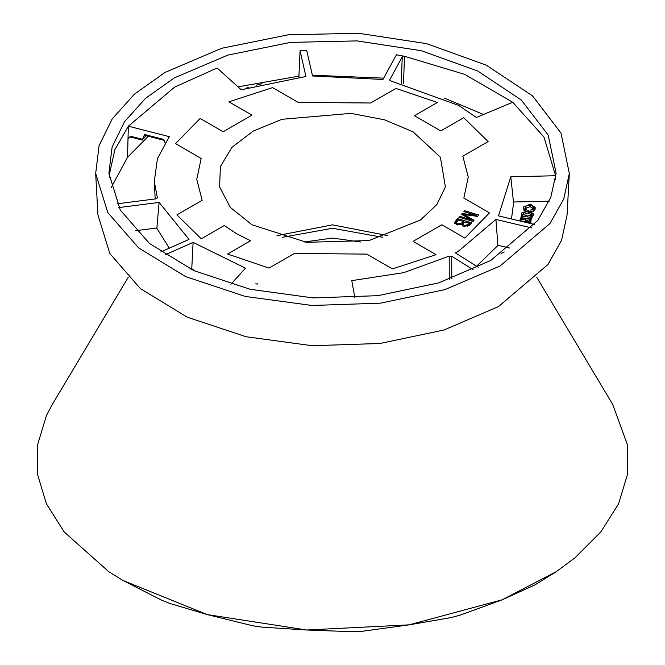 <?xml version="1.0" encoding="UTF-8"?>
<svg xmlns="http://www.w3.org/2000/svg" width="665" height="665" viewBox="0 0 665 665"><rect width="100%" height="100%" fill="white"/><g stroke="black" fill="none" stroke-linecap="round" stroke-linejoin="round"><path stroke-width="1" d="M128.154 277.405L52.377 404.32L46.5 415.45L37.531 444.802L37.531 474.594L46.5 503.945L64.148 531.942L108.744 571.659L123.133 580.578L207.364 614.626L306.698 629.996L409.133 624.817L502.333 599.73L556.256 571.659L575.042 557.752L600.852 531.942L618.5 503.945L627.469 474.594L627.469 444.802L612.623 404.32L536.846 277.405M201.138 158.42L196.74 179.4L202.202 200.298L176.907 214.895L202.202 200.298L196.74 179.4L201.138 158.42L175.518 143.632L200.157 118.461L223.182 131.753L200.157 118.461L175.518 143.632L201.138 158.42M413.007 131.761L384.486 119.767L350.97 113.383L281.993 119.318L253.157 131.072L231.944 147.356L220.381 166.607L219.583 186.981L230.373 207.405L251.935 224.762L306.557 242.293L368.975 240.555L420.405 220.057L436.888 204.521L445.367 186.981L440.363 157.189L413.007 131.761M224.23 225.551L236.491 233.681L250.564 240.755L227.571 254.03L250.564 240.755L236.491 233.681L224.23 225.551L201.246 238.826L176.907 214.895L201.246 238.826L224.23 225.551M269.017 268.078L227.571 254.03L269.017 268.078L294.312 253.473L269.017 268.078M294.312 253.473L366.839 254.088L392.458 268.884L366.839 254.088L294.312 253.473M436.057 254.653L392.458 268.884L436.057 254.653L413.031 241.362L436.057 254.653M413.031 241.362L441.818 224.737L464.843 238.037L441.818 224.737L413.031 241.362M489.482 212.858L464.843 238.037L489.482 212.858L463.862 198.07L489.482 212.858M463.862 198.07L468.26 177.09L462.798 156.2L488.093 141.595L462.798 156.2L468.26 177.09L463.862 198.07M463.754 117.663L488.093 141.595L463.754 117.663L440.77 130.939L463.754 117.663M440.77 130.939L414.436 115.743L437.429 102.468L414.436 115.743L440.77 130.939M395.983 88.42L437.429 102.468L395.983 88.42L370.688 103.017L395.983 88.42M370.688 103.017L298.161 102.402L272.542 87.614L298.161 102.402L370.688 103.017M228.943 101.836L272.542 87.614L228.943 101.836L251.969 115.128L228.943 101.836M251.969 115.128L223.182 131.753L251.969 115.128M457.005 224.812L454.394 222.75L457.562 218.536L471.626 222.85L469.332 225.352L463.705 226.457L461.568 224.612L457.005 224.812M475.932 215.269L463.954 211.595L464.735 210.747L478.8 215.061L477.578 216.391L463.796 214.579L474.045 220.231L472.948 221.42L458.883 217.098L459.665 216.25L471.435 219.866L461.452 214.313L462.183 213.523L475.932 215.269L476.564 216.258M108.744 571.659L123.133 580.578L161.778 600.237L169.375 603.305L207.364 614.626L252.7 625.74L261.661 627.12L306.698 629.996L353.248 631.75L362.483 631.285L409.133 624.817L451.286 617.544L459.69 615.283L502.333 599.73L535.001 584.834L555.491 572.158M454.702 223.465L457.628 220.098L457.562 218.536M457.628 220.098L458.119 220.248M463.314 221.844L464.611 222.243M469.224 223.656L470.521 224.055M461.601 224.803L463.455 222.817L463.247 221.412L458.409 219.924L456.315 222.443L457.861 223.906L461.826 222.95L463.247 221.412M456.298 222.609L456.306 224.562M467.611 226.499L469.365 224.629L469.158 223.224L464.91 221.919L462.973 224.205L464.286 225.518L467.927 224.562L469.158 223.224M462.948 224.471L462.84 226.117M464.237 226.599L464.286 225.518M457.803 225.019L457.861 223.906M464.785 211.844L464.735 210.747M476.298 215.834L477.694 216.266M463.447 215.418L463.796 214.579M471.768 220.539L473.089 221.27M459.714 217.347L459.665 216.25M472.075 221.146L471.435 219.866M462.25 214.753L462.183 213.523M462.965 215.152L463.53 215.227M401.278 83.258L402.225 56.932L389.798 79.7L390.904 80.964L458.601 105.444L476.406 117.439L512.707 102.219L543.978 137.04L555.649 175.685L555.45 179.625M497.877 245.518L495.957 219.408L458.601 251.046L455.4 252.85L478.193 267.214M569.331 173.449L567.112 214.903L561.593 240.231L547.943 264.512L498.476 306.548L443.946 329.99L380.072 343.431L312.201 345.734L246.033 336.706L187.123 317.122L140.406 288.602L109.8 253.548L97.888 214.903L95.669 173.449L107.697 212.459L138.586 247.837L185.743 276.632L245.219 296.407L312.01 305.509L380.521 303.19L445.001 289.624L500.047 265.958L549.98 223.523L563.762 199.018L569.331 173.449L561.019 133.067L532.507 95.876L486.323 65.17L426.548 43.666L358.452 33.25L288.07 34.854L221.611 48.329L164.953 72.493L134.48 94.106L112.219 118.836L99.102 145.652L95.669 173.449M512.707 102.219L464.719 74.43L404.478 56.276L396.448 54.788L382.957 79.492L312.517 75.935L306.656 50.257L300.081 50.756L298.959 76.151L237.979 86.891M312.351 75.212L383.697 78.138M111.13 187.713L127.472 157.314L128.353 126.159L174.679 87.132L217.089 67.955L241.196 89.808L305.942 76.433L300.081 50.756M174.338 77.913L227.821 55.104L290.555 42.377L356.997 40.864L421.278 50.698L477.711 70.997L521.31 99.983L548.218 135.095L556.065 173.216L550.811 197.347L537.802 220.481L490.662 260.539L438.701 282.883L377.828 295.684L313.157 297.878L250.107 289.283L193.964 270.613L149.45 243.44L120.29 210.04L108.935 173.216L112.169 146.973L124.555 121.653L145.569 98.312L174.338 77.913M299.175 77.107L298.959 76.151M509.681 248.045L498.077 245.269L476.597 266.2M530.77 221.836L531.177 219.359L520.387 218.228L519.997 220.705L528.65 222.002M530.637 223.556L530.737 222.642M549.232 201.146L513.688 202.035L511.501 218.984M530.579 216.15L532.798 214.803L533.189 213.548L528.334 210.614L521.717 213L521.792 214.238L522.856 215.344L521.318 215.261L520.936 217.738L531.842 218.885L532.108 216.391L530.587 216.233M521.684 213.931L521.601 215.294M532.141 216.923L533.172 215.651L533.122 214.371M531.044 209.666L533.363 209.916L535.117 207.397L530.379 204.188L523.638 206.906L524.103 208.985L526.447 209.226L525.259 206.99L525.849 206.142L528.476 205.202L531.543 205.535L533.405 206.981L533.139 208.469L531.044 209.666L530.928 211.138L533.388 211.395L535.092 209.566L535.034 208.145M525.408 208.253L530.047 206.699L533.272 208.27M523.596 207.954L524.062 210.456L525.757 210.639M157.397 197.995L154.255 181.429L157.455 158.569L169.334 136.699L128.353 126.159L114.862 149.683L109.417 174.272L109.309 177.721M163.931 139.966L144.38 135.228L144.579 134.48L142.244 140.032L145.984 135.643M165.061 142.817L163.698 139.392L144.579 134.48M127.472 157.314L128.029 138.885L130.556 136.217L130.747 137.073L131.263 136.732L142.327 139.575M354.869 297.712L351.752 280.605L403.722 272.633L449.224 256.083L451.676 256.166L473.098 269.666M230.921 284.279L245.493 268.12L193.066 242.434L191.786 268.685M160.722 251.935L189.026 239.392L159.143 202.393L156.849 228.452M513.679 204.155L510.811 176.815L498.492 215.876L534.635 224.512M157.381 197.688L156.026 198.877L117.023 203.864M118.902 207.547L159.143 202.393M165.053 254.845L193.066 242.434M495.957 219.408L531.701 227.954M510.811 176.815L555.649 175.685M402.225 56.932L404.478 56.276L403.48 83.798M148.295 136.242L127.514 157.322M444.32 98.046L483.497 114.471M169.243 248.161L156.666 228.029L135.793 230.697M513.688 202.035L513.688 203.482M195.776 271.428L191.611 268.56L190.564 269.034M130.548 136.641L129.185 137.248L128.029 138.885M449.316 279.35L449.224 256.083M129.185 137.248L130.747 137.073L142.244 140.032M529.681 220.24L530.861 220.364L530.911 221.844M530.861 220.364L531.177 219.359M520.072 219.234L525.466 219.799L525.458 221.279M525.466 219.799L529.182 221.354L528.451 223.033M528.509 222.077L529.947 222.717L529.947 223.39M529.947 222.717L530.703 221.852L530.77 223.299M530.703 221.852L529.656 220.315M521.003 216.266L531.792 217.397L531.842 218.885M531.792 217.397L532.108 216.391M533.114 214.205L533.172 215.651M528.151 211.653L531.426 213.282L530.919 214.994L527.569 215.934L523.579 214.662L523.272 213.307L523.879 212.476L527.37 211.603L528.151 211.653L528.135 213.132L531.277 214.562M523.272 213.315L523.313 214.246M523.455 214.504L528.135 213.132M533.363 209.916L533.388 211.395M535.026 208.112L535.092 209.566M524.103 208.985L524.062 210.456M526.447 209.226L526.522 209.949M525.259 206.99L525.308 208.07M530.055 205.219L530.047 206.699M501.019 254.138L501.851 253.016L504.211 251.977M245.294 88.437L248.535 87.414M262.018 83.674L256.358 85.145M455.367 222.551L455.226 221.071M468.069 226.042L467.927 224.562M461.967 224.438L461.826 222.95M465.658 216.649L465.724 215.626M387.936 235.693L332.475 224.828L277.006 235.693M382.666 237.289L332.475 228.22L282.284 237.289M360.505 241.994L332.475 238.087L304.437 241.994M130.556 136.217L142.443 139.276M129.742 137.056L128.852 138.162M451.676 256.166L451.776 278.469M389.798 79.7L389.757 80.232M554.577 572.773L556.256 571.659M462.948 224.354L462.79 225.792M456.306 222.534L456.148 223.972M164.056 140.29L144.38 135.236M155.194 198.985L154.255 181.429M258.012 283.988L255.668 283.88L257.696 284.046M530.753 221.495L530.811 222.941M533.189 213.548L533.255 214.994M521.634 213.498L521.576 214.936M535.117 207.397L535.175 208.835M523.546 207.438L523.488 208.877"/></g></svg>
